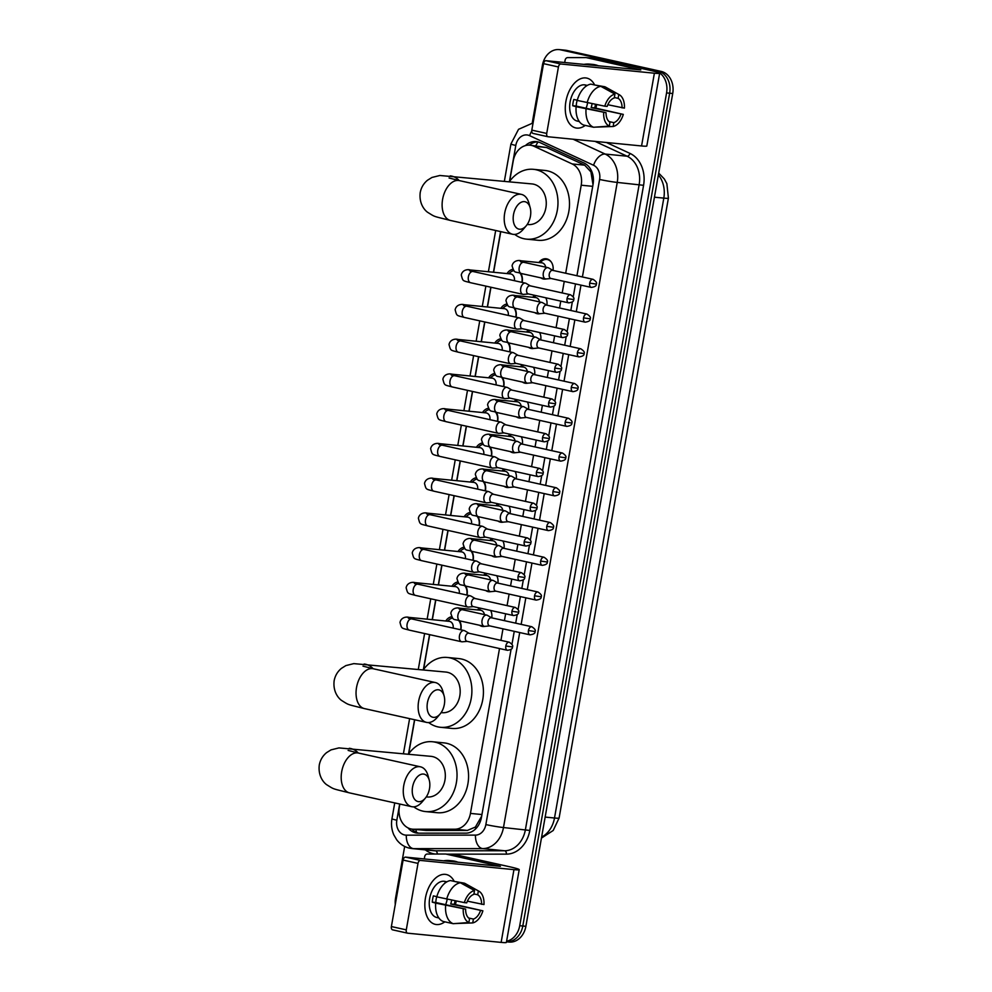 <?xml version="1.0" encoding="UTF-8"?>
<svg xmlns="http://www.w3.org/2000/svg" width="992" height="992" viewBox="0 0 992 992"><rect width="100%" height="100%" fill="white"/><g stroke="black" fill="none" stroke-linecap="round" stroke-linejoin="round"><path stroke-width="1.49" d="M490.631 610.464A10.205 8.122 95.6 0 1 491.759 617.855M484.79 626.361A10.205 8.122 95.6 0 1 482.769 626.485A10.205 8.122 95.6 0 1 482 626.361A10.205 8.122 95.6 0 1 479.545 625.27M496.756 575.72A10.205 8.122 95.6 0 1 497.885 583.11M490.916 591.629A10.205 8.122 95.6 0 1 488.895 591.74A10.205 8.122 95.6 0 1 488.126 591.616A10.205 8.122 95.6 0 1 485.683 590.525M502.882 540.975A10.205 8.122 95.6 0 1 504.01 548.365M497.042 556.884A10.205 8.122 95.6 0 1 495.02 556.996A10.205 8.122 95.6 0 1 494.252 556.872A10.205 8.122 95.6 0 1 491.809 555.78M509.008 506.23A10.205 8.122 95.6 0 1 510.136 513.62M503.167 522.139A10.205 8.122 95.6 0 1 501.146 522.251A10.205 8.122 95.6 0 1 500.377 522.139A10.205 8.122 95.6 0 1 497.934 521.036M515.133 471.498A10.205 8.122 95.6 0 1 516.262 478.876M509.293 487.394A10.205 8.122 95.6 0 1 507.272 487.518A10.205 8.122 95.6 0 1 506.503 487.394A10.205 8.122 95.6 0 1 504.06 486.303M521.259 436.753A10.205 8.122 95.6 0 1 522.387 444.143M515.418 452.662A10.205 8.122 95.6 0 1 513.397 452.774A10.205 8.122 95.6 0 1 512.628 452.65A10.205 8.122 95.6 0 1 510.186 451.558M527.384 402.008A10.205 8.122 95.6 0 1 528.513 409.398M521.544 417.917A10.205 8.122 95.6 0 1 519.523 418.029A10.205 8.122 95.6 0 1 518.754 417.905A10.205 8.122 95.6 0 1 516.311 416.814M533.51 367.263A10.205 8.122 95.6 0 1 534.638 374.654M527.67 383.172A10.205 8.122 95.6 0 1 525.648 383.284A10.205 8.122 95.6 0 1 524.88 383.172A10.205 8.122 95.6 0 1 522.437 382.069M539.636 332.518A10.205 8.122 95.6 0 1 540.764 339.909M533.795 348.428A10.205 8.122 95.6 0 1 531.786 348.552A10.205 8.122 95.6 0 1 531.005 348.428A10.205 8.122 95.6 0 1 528.562 347.336M545.761 297.786A10.205 8.122 95.6 0 1 546.89 305.176M539.921 313.695A10.205 8.122 95.6 0 1 537.912 313.807A10.205 8.122 95.6 0 1 537.131 313.683A10.205 8.122 95.6 0 1 534.688 312.592M538.916 262.533A10.205 8.122 95.6 0 1 546.034 258.751A10.205 8.122 95.6 0 1 546.803 258.875A10.205 8.122 95.6 0 1 553.015 270.432M546.046 278.95A10.205 8.122 95.6 0 1 544.038 279.062A10.205 8.122 95.6 0 1 543.256 278.938A10.205 8.122 95.6 0 1 540.814 277.847M459.606 620.831A10.862 8.63 95.6 0 1 460.858 629.821M465.732 586.086A10.862 8.63 95.6 0 1 466.984 595.076M471.857 551.354A10.862 8.63 95.6 0 1 473.11 560.331M477.983 516.609A10.862 8.63 95.6 0 1 479.235 525.599M484.108 481.864A10.862 8.63 95.6 0 1 485.361 490.854M490.234 447.119A10.862 8.63 95.6 0 1 491.486 456.109M496.36 412.387A10.862 8.63 95.6 0 1 497.612 421.364M502.485 377.642A10.862 8.63 95.6 0 1 503.738 386.632M508.611 342.897A10.862 8.63 95.6 0 1 509.863 351.887M514.736 308.152A10.862 8.63 95.6 0 1 515.989 317.142M520.862 273.42A10.862 8.63 95.6 0 1 522.114 282.398M593.005 184.71L590.922 171.876L584.672 165.168L546.493 147.498L530.013 145.179A19.133 15.227 -84.4 0 0 513.236 160.915L509.628 181.375M565.688 273.246L581.213 185.206A19.133 15.227 -84.4 0 0 572.161 163.94L533.994 146.27A19.133 15.227 -84.4 0 0 531.452 145.415A19.133 15.227 -84.4 0 0 530.013 145.179M399.838 804.053L399.354 806.818A19.133 15.227 -84.4 0 0 412.374 829.163L426.076 830.453L467.368 830.428L475.391 827.055L481.666 816.156M412.374 829.163A19.133 15.227 -84.4 0 0 413.565 829.225L454.857 829.2A19.133 15.227 -84.4 0 0 470.444 813.415L499.509 648.532M500.948 640.361L502.981 628.841M504.432 620.657L505.635 613.788M507.073 605.616L509.107 594.096M510.558 585.925L511.76 579.055M513.199 570.871L515.232 559.352M516.683 551.18L517.886 544.31M519.324 536.139L521.358 524.607M522.809 516.435L524.012 509.566M525.462 501.394L527.484 489.874M528.934 481.69L530.137 474.821M531.588 466.649L533.609 455.13M535.06 446.958L536.263 440.088M537.714 431.904L539.735 420.385M541.186 412.213L542.388 405.344M543.839 397.172L545.86 385.64M547.311 377.468L548.514 370.599M549.965 362.427L551.986 350.908M553.437 342.724L554.64 335.854M556.09 327.682L558.112 316.163M559.562 307.991L560.765 301.109M562.216 292.938L564.25 281.418M500.774 231.632L493.607 272.267M490.966 287.246L487.481 306.999M484.84 321.991L481.356 341.744M478.714 356.723L475.23 376.489M472.589 391.468L469.104 411.234M466.463 426.213L462.979 445.966M460.338 460.958L456.853 480.711M454.212 495.69L450.728 515.456M448.086 530.435L444.602 550.2M441.961 565.18L438.476 584.933M435.835 599.924L432.351 619.678M429.697 634.657L423.559 669.513M414.693 719.77L408.692 753.796M532.791 297.278A10.205 8.122 95.6 0 1 534.552 295.294M526.665 332.022A10.205 8.122 95.6 0 1 528.426 330.038M520.54 366.767A10.205 8.122 95.6 0 1 522.3 364.771M514.414 401.5A10.205 8.122 95.6 0 1 516.175 399.516M508.288 436.244A10.205 8.122 95.6 0 1 510.049 434.26M502.163 470.989A10.205 8.122 95.6 0 1 503.924 469.005M496.037 505.734A10.205 8.122 95.6 0 1 497.798 503.738M489.912 540.466A10.205 8.122 95.6 0 1 491.672 538.482M483.786 575.211A10.205 8.122 95.6 0 1 485.547 573.227M477.66 609.956A10.205 8.122 95.6 0 1 479.421 607.972M507.024 273.581A10.862 8.63 95.6 0 1 512.777 269.316M500.898 308.326A10.862 8.63 95.6 0 1 506.652 304.048M494.772 343.071A10.862 8.63 95.6 0 1 500.526 338.793M488.647 377.803A10.862 8.63 95.6 0 1 494.4 373.538M482.521 412.548A10.862 8.63 95.6 0 1 488.275 408.282M476.396 447.293A10.862 8.63 95.6 0 1 482.149 443.015M470.27 482.038A10.862 8.63 95.6 0 1 476.024 477.76M464.144 516.77A10.862 8.63 95.6 0 1 469.898 512.504M458.019 551.515A10.862 8.63 95.6 0 1 463.772 547.249M451.893 586.26A10.862 8.63 95.6 0 1 457.647 581.982M445.768 621.004A10.862 8.63 95.6 0 1 451.521 616.726M532.245 122.971L542.401 65.336A19.133 15.227 95.6 0 1 559.178 49.6A19.133 15.227 95.6 0 1 560.629 49.836L654.98 70.792A19.133 15.227 95.6 0 1 666.574 92.913L519.721 925.71L522.796 926.007A19.133 15.227 95.6 0 1 506.503 941.78A19.133 15.227 95.6 0 0 522.796 926.007L669.65 93.211L522.796 926.007L525.884 926.317A19.133 15.227 95.6 0 1 509.107 942.053L506.503 941.792M654.98 70.792L658.068 71.089A19.133 15.227 95.6 0 1 669.65 93.211A19.133 15.227 95.6 0 0 658.068 71.089L563.704 50.133L661.143 71.399A19.133 15.227 95.6 0 1 672.725 93.521L525.884 926.317M559.178 49.6L562.253 49.898A19.133 15.227 95.6 0 1 563.704 50.133A19.133 15.227 95.6 0 0 562.253 49.898L565.341 50.208A19.133 15.227 95.6 0 1 566.779 50.431L661.143 71.399M576.947 275.751L593.08 184.252A19.133 15.227 -84.4 0 0 584.04 162.998L540.144 142.674A19.133 15.227 -84.4 0 0 537.602 141.806A19.133 15.227 -84.4 0 0 536.164 141.583A19.133 15.227 -84.4 0 0 525.4 145.601M529.356 145.13A19.133 15.227 95.6 0 1 537.689 141.831M395.287 904.394A19.133 15.227 95.6 0 1 395.56 898.132L404.674 846.461M519.721 925.71A19.133 15.227 95.6 0 1 506.59 941.259M408.072 827.923A19.133 15.227 -84.4 0 0 417.198 833.106A19.133 15.227 -84.4 0 0 418.388 833.168L465.868 833.144A19.133 15.227 -84.4 0 0 481.455 817.346L511.078 649.338M511.971 644.279L514.253 631.334M515.691 623.162L517.204 614.594M518.097 609.534L520.378 596.601M521.817 588.417L523.33 579.861M524.222 574.79L526.504 561.856M527.942 553.685L529.455 545.116M530.348 540.045L532.63 527.112M534.068 518.94L535.581 510.372M536.474 505.312L538.755 492.367M540.194 484.195L541.706 475.627M542.599 470.568L544.881 457.634M546.319 449.45L547.832 440.882M548.725 435.823L551.006 422.89M552.445 414.718L553.958 406.15M554.85 401.078L557.132 388.145M558.57 379.973L560.083 371.405M560.976 366.346L563.258 353.4M564.696 345.228L566.209 336.66M567.102 331.601L569.383 318.668M570.822 310.484L572.334 301.915M573.227 296.856L575.509 283.923M418.76 833.168A19.133 15.227 95.6 0 1 411.916 829.114M583.829 64.418A31.893 25.37 95.6 0 1 589.781 64.133A31.893 25.37 95.6 0 1 592.187 64.517A31.893 25.37 95.6 0 1 595.572 65.584M589.781 64.133L592.869 64.43A31.893 25.37 95.6 0 1 595.274 64.815A31.893 25.37 95.6 0 1 598.647 65.881M594.654 84.977A25.519 15.388 -77.5 0 0 586.805 78.108A25.519 15.388 -77.5 0 0 565.886 101.506A25.519 15.388 -77.5 0 0 575.744 127.931A25.519 15.388 -77.5 0 0 585.268 125.401A25.519 15.388 -77.5 0 1 569.792 124.05A25.519 15.388 -77.5 0 1 565.886 101.506A25.519 15.388 -77.5 0 1 578.869 79.596A25.519 15.388 -77.5 0 1 594.654 84.977L604.686 86.726A21.055 12.698 -77.5 0 1 605.827 87.246L619.318 94.748A16.579 10.007 -77.5 0 1 624.414 108.128L607.823 104.73M564.708 62.546L565.105 60.239A3.187 2.542 -84.4 0 1 567.709 57.61L585.999 57.598A3.187 2.542 -84.4 0 1 586.198 57.61A3.187 2.542 -84.4 0 1 586.433 57.648L640.807 69.911L546.009 60.698L560.914 64.009A3.187 1.922 102.5 0 0 558.434 66.96L543.542 63.649A3.187 1.922 -77.5 0 1 546.009 60.698M586.396 57.635L597.544 58.726A3.187 2.542 95.6 0 1 597.742 58.739A3.187 2.542 95.6 0 1 597.978 58.776L649.909 70.308A25.519 1.488 -170 0 1 659.655 73.234A25.519 1.488 -170 0 1 654.385 73.21L560.914 64.009M659.655 73.234L646.821 145.973A25.519 1.488 -170 0 1 641.564 145.96L548.08 136.76A3.187 1.922 102.5 0 1 547.944 136.735A3.187 1.922 102.5 0 1 546.716 133.436L558.434 66.96M596.651 104.544A25.519 15.388 -77.5 0 1 595.857 108.153A25.519 15.388 -77.5 0 0 596.651 104.544M547.807 136.698L533.188 133.449A3.187 1.922 -77.5 0 1 533.051 133.424A3.187 1.922 -77.5 0 1 531.811 130.126L543.542 63.649M604.785 106.194L607.154 106.429A12.76 7.7 -77.5 0 1 614.271 97.96L614.953 94.104A16.579 10.007 -77.5 0 0 604.785 106.194L577.22 100.415A21.055 12.698 -77.5 0 1 590.897 84.134L600.83 86.341L614.953 94.104M614.346 97.514L618.115 98.344A12.76 7.7 -77.5 0 1 622.058 107.892M595.485 104.309A18.501 11.16 -77.5 0 1 595.411 104.78A18.501 11.16 -77.5 0 1 594.692 107.892L623.311 114.402L591.145 107.545A12.76 7.7 102.5 0 0 591.951 104.433A12.76 7.7 102.5 0 0 592.075 103.614M587.586 102.709A12.76 7.7 -77.5 0 1 587.475 103.441A12.76 7.7 -77.5 0 1 586.012 108.252M577.22 100.217A12.76 7.7 102.5 0 0 576.563 102.92A12.76 7.7 102.5 0 0 576.253 106.082L606.05 112.704A12.76 7.7 -77.5 0 0 609.981 122.252L609.311 126.108L593.625 127.261L583.693 125.054A21.055 12.698 -77.5 0 1 576.116 106.69L606.05 112.704M576.116 106.69L572.706 105.735A18.501 11.16 -77.5 0 1 573.091 102.585A18.501 11.16 -77.5 0 1 573.81 99.46L577.27 100.229M579.291 121.532L577.257 121.074A18.501 11.16 -77.5 0 1 570.115 101.916A18.501 11.16 -77.5 0 1 585.28 84.965L587.314 85.411M595.237 127.137L613.155 126.492L613.837 122.636L609.026 121.57M593.625 127.261A21.055 12.698 -77.5 0 1 586.049 108.884M618.115 98.344L618.797 94.488L604.686 86.726M623.311 114.402A16.579 10.007 -77.5 0 1 613.155 126.492M609.311 126.108A16.579 10.007 -77.5 0 1 603.682 112.468M620.942 114.167A12.76 7.7 -77.5 0 1 613.837 122.636M587.202 85.473A18.501 11.16 -77.5 0 0 585.491 85.572L586.619 85.833M587.152 102.622A21.055 12.698 -77.5 0 1 600.83 86.341M572.706 105.735L576.253 106.082M591.145 107.545L594.692 107.892M443.399 860.845A31.893 25.37 95.6 0 1 449.351 860.56A31.893 25.37 95.6 0 1 451.757 860.944A31.893 25.37 95.6 0 1 455.142 862.011M449.351 860.56L452.426 860.858A31.893 25.37 95.6 0 1 454.832 861.242A31.893 25.37 95.6 0 1 458.217 862.308M513.509 214.594A14.037 8.469 102.5 0 0 516.485 227.85A14.037 8.469 102.5 0 0 526.231 225.779A14.037 8.469 102.5 0 0 530.435 216.256A14.037 8.469 102.5 0 0 530.212 207.849A14.037 8.469 102.5 0 0 521.618 202.07A14.037 8.469 102.5 0 0 513.509 214.594M526.231 225.779L523.193 229.375A20.41 12.313 -77.5 0 1 512.579 234.248A20.41 12.313 -77.5 0 1 504.692 213.119A20.41 12.313 -77.5 0 1 521.432 194.395A20.41 12.313 -77.5 0 1 528.984 203.31L530.212 207.849M527.211 224.477L527.992 224.552A20.41 16.232 -84.4 0 0 546.034 206.795A20.41 16.232 -84.4 0 0 533.522 184.165A20.41 16.232 -84.4 0 0 531.985 183.929L439.878 175.485L431.954 177.456L427.49 180.234C423.584 183.47 421.154 187.6 420.211 192.622C418.822 204.154 425.184 210.701 427.738 212.375C435.587 217.174 432.078 215.822 450.492 220.46L512.579 234.248M509.392 181.697A35.08 27.912 95.6 0 1 533.423 169.322A35.08 27.912 95.6 0 1 536.064 169.744A35.08 27.912 95.6 0 1 557.566 208.642A35.08 27.912 95.6 0 1 526.554 239.146A35.08 27.912 95.6 0 1 523.9 238.725A35.08 27.912 95.6 0 1 514.712 234.41M533.423 169.322L544.955 170.463A35.08 27.912 95.6 0 1 547.609 170.884A35.08 27.912 95.6 0 1 569.098 209.783A35.08 27.912 95.6 0 1 538.086 240.287L526.554 239.146M427.428 702.733A14.037 8.469 102.5 0 0 430.404 715.988A14.037 8.469 102.5 0 0 440.15 713.918A14.037 8.469 102.5 0 0 444.354 704.407A14.037 8.469 102.5 0 0 444.131 696A14.037 8.469 102.5 0 0 435.538 690.209A14.037 8.469 102.5 0 0 427.428 702.733M440.15 713.918L437.125 717.526A20.41 12.313 -77.5 0 1 426.51 722.387A20.41 12.313 -77.5 0 1 418.624 701.257A20.41 12.313 -77.5 0 1 435.352 682.546A20.41 12.313 -77.5 0 1 442.916 691.449L444.131 696M441.142 712.616L441.911 712.69A20.41 16.232 -84.4 0 0 459.953 694.946A20.41 16.232 -84.4 0 0 447.454 672.316A20.41 16.232 -84.4 0 0 445.916 672.068L353.797 663.623L345.873 665.595L341.422 668.372C337.516 671.621 335.085 675.75 334.143 680.76C332.754 692.292 339.115 698.839 341.67 700.513C349.519 705.312 346.01 703.96 364.424 708.598L426.51 722.387M429.548 634.632L423.336 669.823A35.08 27.912 95.6 0 1 447.342 657.46A35.08 27.912 95.6 0 1 449.996 657.882A35.08 27.912 95.6 0 1 471.485 696.781A35.08 27.912 95.6 0 1 440.473 727.297A35.08 27.912 95.6 0 1 437.832 726.876A35.08 27.912 95.6 0 1 428.643 722.548M447.342 657.46L458.887 658.601A35.08 27.912 95.6 0 1 461.54 659.023A35.08 27.912 95.6 0 1 483.03 697.922A35.08 27.912 95.6 0 1 452.017 728.426L440.473 727.297M412.573 787.016A14.037 8.469 102.5 0 0 415.549 800.284A14.037 8.469 102.5 0 0 425.295 798.2A14.037 8.469 102.5 0 0 429.499 788.69A14.037 8.469 102.5 0 0 429.276 780.282A14.037 8.469 102.5 0 0 420.682 774.492A14.037 8.469 102.5 0 0 412.573 787.016M425.295 798.2L422.257 801.809A20.41 12.313 -77.5 0 1 411.643 806.67A20.41 12.313 -77.5 0 1 403.756 785.54A20.41 12.313 -77.5 0 1 420.496 766.828A20.41 12.313 -77.5 0 1 428.048 775.732L429.276 780.282M426.275 796.898L427.056 796.973A20.41 16.232 -84.4 0 0 445.098 779.228A20.41 16.232 -84.4 0 0 432.586 756.598A20.41 16.232 -84.4 0 0 431.049 756.35L338.942 747.906L331.018 749.878L326.554 752.655C322.648 755.904 320.23 760.033 319.275 765.043C317.886 776.575 324.248 783.122 326.802 784.796C334.651 789.595 331.142 788.243 349.556 792.893L411.643 806.67M414.544 719.733L408.481 754.106A35.08 27.912 95.6 0 1 432.487 741.743A35.08 27.912 95.6 0 1 435.128 742.165A35.08 27.912 95.6 0 1 456.63 781.064A35.08 27.912 95.6 0 1 425.618 811.58A35.08 27.912 95.6 0 1 422.964 811.158A35.08 27.912 95.6 0 1 413.776 806.843M432.487 741.743L444.032 742.884A35.08 27.912 95.6 0 1 446.673 743.306A35.08 27.912 95.6 0 1 468.162 782.204A35.08 27.912 95.6 0 1 437.162 812.708L425.618 811.58M513.782 270.63A9.573 7.614 -84.4 0 0 510.26 272.416L508.772 273.755M514.377 280.686A5.741 4.563 -84.4 0 0 510.905 273.99A5.741 4.563 -84.4 0 0 510.471 273.916L470.158 269.96A5.741 4.563 -84.4 0 1 470.592 270.022A5.741 4.563 -84.4 0 1 472.862 271.461M530.286 285.845L526.045 283.377A5.741 3.46 102.5 0 0 525.425 283.142A5.741 3.46 102.5 0 0 525.177 283.104A5.741 3.46 102.5 0 0 520.726 288.399A5.741 3.46 102.5 0 0 522.945 294.351A5.741 3.46 102.5 0 0 523.193 294.388A5.741 3.46 102.5 0 0 523.602 294.388A5.741 3.46 102.5 0 0 524.012 294.314M530.497 285.969A4.142 2.505 102.5 0 0 530.05 285.795A4.142 2.505 102.5 0 0 529.864 285.77A4.142 2.505 102.5 0 0 526.653 289.602A4.142 2.505 102.5 0 0 528.252 293.892A4.142 2.505 102.5 0 0 528.426 293.917M521.854 282.348A9.573 7.614 -84.4 0 0 520.081 273.234M507.656 305.375A9.573 7.614 -84.4 0 0 504.134 307.16L502.646 308.5M508.251 315.419A5.741 4.563 -84.4 0 0 504.779 308.735A5.741 4.563 -84.4 0 0 504.345 308.661L464.033 304.693A5.741 4.563 -84.4 0 1 464.467 304.767A5.741 4.563 -84.4 0 1 466.736 306.206M524.16 320.59L519.92 318.122A5.741 3.46 102.5 0 0 519.3 317.874A5.741 3.46 102.5 0 0 519.052 317.837A5.741 3.46 102.5 0 0 514.6 323.144A5.741 3.46 102.5 0 0 516.82 329.084A5.741 3.46 102.5 0 0 517.068 329.133A5.741 3.46 102.5 0 0 517.477 329.133A5.741 3.46 102.5 0 0 517.886 329.059M524.371 320.714A4.142 2.505 102.5 0 0 523.925 320.54A4.142 2.505 102.5 0 0 523.739 320.515A4.142 2.505 102.5 0 0 520.527 324.347A4.142 2.505 102.5 0 0 522.127 328.637A4.142 2.505 102.5 0 0 522.3 328.662M515.728 317.093A9.573 7.614 -84.4 0 0 513.955 307.979M501.53 340.12A9.573 7.614 -84.4 0 0 498.009 341.905L496.521 343.232M502.126 350.164A5.741 4.563 -84.4 0 0 498.654 343.48A5.741 4.563 -84.4 0 0 498.22 343.406L457.907 339.438A5.741 4.563 -84.4 0 1 458.341 339.512A5.741 4.563 -84.4 0 1 460.61 340.95M518.035 355.334L513.794 352.867A5.741 3.46 102.5 0 0 513.174 352.619A5.741 3.46 102.5 0 0 512.926 352.582A5.741 3.46 102.5 0 0 508.474 357.889A5.741 3.46 102.5 0 0 510.682 363.828A5.741 3.46 102.5 0 0 510.942 363.866A5.741 3.46 102.5 0 0 511.351 363.866A5.741 3.46 102.5 0 0 511.76 363.791M518.246 355.458A4.142 2.505 102.5 0 0 517.799 355.285A4.142 2.505 102.5 0 0 517.613 355.248A4.142 2.505 102.5 0 0 514.402 359.079A4.142 2.505 102.5 0 0 516.001 363.382A4.142 2.505 102.5 0 0 516.175 363.407M509.603 351.825A9.573 7.614 -84.4 0 0 507.83 342.724M495.405 374.864A9.573 7.614 -84.4 0 0 491.883 376.638L490.395 377.977M496 384.908A5.741 4.563 -84.4 0 0 492.528 378.212A5.741 4.563 -84.4 0 0 492.094 378.15L451.782 374.182A5.741 4.563 -84.4 0 1 452.216 374.244A5.741 4.563 -84.4 0 1 454.485 375.683M511.909 390.079L507.668 387.612A5.741 3.46 102.5 0 0 507.048 387.364A5.741 3.46 102.5 0 0 506.8 387.326A5.741 3.46 102.5 0 0 502.349 392.621A5.741 3.46 102.5 0 0 504.556 398.573A5.741 3.46 102.5 0 0 504.816 398.61A5.741 3.46 102.5 0 0 505.226 398.61A5.741 3.46 102.5 0 0 505.635 398.536M512.12 390.203A4.142 2.505 102.5 0 0 511.674 390.03A4.142 2.505 102.5 0 0 511.488 389.992A4.142 2.505 102.5 0 0 508.276 393.824A4.142 2.505 102.5 0 0 509.876 398.114A4.142 2.505 102.5 0 0 510.049 398.152M503.477 386.57A9.573 7.614 -84.4 0 0 501.704 377.456M489.279 409.597A9.573 7.614 -84.4 0 0 485.758 411.382L484.27 412.722M489.874 419.653A5.741 4.563 -84.4 0 0 486.402 412.957A5.741 4.563 -84.4 0 0 485.968 412.883L445.656 408.927A5.741 4.563 -84.4 0 1 446.09 408.989A5.741 4.563 -84.4 0 1 448.347 410.428M505.784 424.812L501.543 422.344A5.741 3.46 102.5 0 0 500.923 422.108A5.741 3.46 102.5 0 0 500.675 422.071A5.741 3.46 102.5 0 0 496.223 427.366A5.741 3.46 102.5 0 0 498.43 433.318A5.741 3.46 102.5 0 0 498.691 433.355A5.741 3.46 102.5 0 0 499.1 433.355A5.741 3.46 102.5 0 0 499.509 433.281M505.994 424.936A4.142 2.505 102.5 0 0 505.548 424.762A4.142 2.505 102.5 0 0 505.362 424.737A4.142 2.505 102.5 0 0 502.15 428.569A4.142 2.505 102.5 0 0 503.75 432.859A4.142 2.505 102.5 0 0 503.924 432.884M497.352 421.315A9.573 7.614 -84.4 0 0 495.578 412.201M483.154 444.342A9.573 7.614 -84.4 0 0 479.632 446.127L478.144 447.466M483.736 454.386A5.741 4.563 -84.4 0 0 480.277 447.702A5.741 4.563 -84.4 0 0 479.843 447.628L439.53 443.66A5.741 4.563 -84.4 0 1 439.964 443.734A5.741 4.563 -84.4 0 1 442.221 445.172M499.658 459.556L495.417 457.089A5.741 3.46 102.5 0 0 494.797 456.853A5.741 3.46 102.5 0 0 494.549 456.804A5.741 3.46 102.5 0 0 490.098 462.111A5.741 3.46 102.5 0 0 492.305 468.05A5.741 3.46 102.5 0 0 492.565 468.1A5.741 3.46 102.5 0 0 492.974 468.1A5.741 3.46 102.5 0 0 493.384 468.026M499.869 459.68A4.142 2.505 102.5 0 0 499.422 459.507A4.142 2.505 102.5 0 0 499.236 459.482A4.142 2.505 102.5 0 0 496.025 463.314A4.142 2.505 102.5 0 0 497.624 467.604A4.142 2.505 102.5 0 0 497.798 467.629M491.226 456.06A9.573 7.614 -84.4 0 0 489.453 446.946M477.028 479.086A9.573 7.614 -84.4 0 0 473.506 480.872L472.018 482.199M477.611 489.13A5.741 4.563 -84.4 0 0 474.151 482.447A5.741 4.563 -84.4 0 0 473.717 482.372L433.405 478.404A5.741 4.563 -84.4 0 1 433.839 478.479A5.741 4.563 -84.4 0 1 436.096 479.917M493.532 494.301L489.292 491.834A5.741 3.46 102.5 0 0 488.672 491.586A5.741 3.46 102.5 0 0 488.424 491.548A5.741 3.46 102.5 0 0 483.972 496.856A5.741 3.46 102.5 0 0 486.179 502.795A5.741 3.46 102.5 0 0 486.44 502.832A5.741 3.46 102.5 0 0 486.849 502.832A5.741 3.46 102.5 0 0 487.258 502.77M493.743 494.425A4.142 2.505 102.5 0 0 493.297 494.252A4.142 2.505 102.5 0 0 493.111 494.214A4.142 2.505 102.5 0 0 489.899 498.046A4.142 2.505 102.5 0 0 491.499 502.349A4.142 2.505 102.5 0 0 491.672 502.374M485.1 490.792A9.573 7.614 -84.4 0 0 483.327 481.69M470.902 513.831A9.573 7.614 -84.4 0 0 467.381 515.604L465.893 516.944M471.485 523.875A5.741 4.563 -84.4 0 0 468.026 517.179A5.741 4.563 -84.4 0 0 467.592 517.117L427.279 513.149A5.741 4.563 -84.4 0 1 427.713 513.211A5.741 4.563 -84.4 0 1 429.97 514.65M487.407 529.046L483.166 526.578A5.741 3.46 102.5 0 0 482.546 526.33A5.741 3.46 102.5 0 0 482.298 526.293A5.741 3.46 102.5 0 0 477.846 531.6A5.741 3.46 102.5 0 0 480.054 537.54A5.741 3.46 102.5 0 0 480.302 537.577A5.741 3.46 102.5 0 0 480.723 537.577A5.741 3.46 102.5 0 0 481.132 537.503M487.618 529.17A4.142 2.505 102.5 0 0 487.171 528.996A4.142 2.505 102.5 0 0 486.985 528.959A4.142 2.505 102.5 0 0 483.774 532.791A4.142 2.505 102.5 0 0 485.373 537.081A4.142 2.505 102.5 0 0 485.547 537.118M478.975 525.537A9.573 7.614 -84.4 0 0 477.202 516.423M464.777 548.564A9.573 7.614 -84.4 0 0 461.255 550.349L459.767 551.688M465.36 558.62A5.741 4.563 -84.4 0 0 461.9 551.924A5.741 4.563 -84.4 0 0 461.466 551.85L421.154 547.894A5.741 4.563 -84.4 0 1 421.588 547.956A5.741 4.563 -84.4 0 1 423.844 549.394M481.281 563.778L477.04 561.311A5.741 3.46 102.5 0 0 476.42 561.075A5.741 3.46 102.5 0 0 476.172 561.038A5.741 3.46 102.5 0 0 471.721 566.333A5.741 3.46 102.5 0 0 473.928 572.285A5.741 3.46 102.5 0 0 474.176 572.322A5.741 3.46 102.5 0 0 474.598 572.322A5.741 3.46 102.5 0 0 475.007 572.248M481.492 563.902A4.142 2.505 102.5 0 0 481.046 563.729A4.142 2.505 102.5 0 0 480.86 563.704A4.142 2.505 102.5 0 0 477.648 567.536A4.142 2.505 102.5 0 0 479.248 571.826A4.142 2.505 102.5 0 0 479.421 571.851M472.849 560.282A9.573 7.614 -84.4 0 0 471.076 551.168M458.651 583.308A9.573 7.614 -84.4 0 0 455.13 585.094L453.642 586.433M459.234 593.365A5.741 4.563 -84.4 0 0 455.774 586.669A5.741 4.563 -84.4 0 0 455.34 586.594L415.028 582.626A5.741 4.563 -84.4 0 1 415.462 582.701A5.741 4.563 -84.4 0 1 417.719 584.139M475.143 598.523L470.915 596.056A5.741 3.46 102.5 0 0 470.295 595.82A5.741 3.46 102.5 0 0 470.047 595.77A5.741 3.46 102.5 0 0 465.583 601.078A5.741 3.46 102.5 0 0 467.802 607.017A5.741 3.46 102.5 0 0 468.05 607.067A5.741 3.46 102.5 0 0 468.472 607.067A5.741 3.46 102.5 0 0 468.881 606.992M475.366 598.647A4.142 2.505 102.5 0 0 474.92 598.474A4.142 2.505 102.5 0 0 474.734 598.449A4.142 2.505 102.5 0 0 471.522 602.28A4.142 2.505 102.5 0 0 473.122 606.571A4.142 2.505 102.5 0 0 473.296 606.596M466.724 595.026A9.573 7.614 -84.4 0 0 464.95 585.912M452.526 618.053A9.573 7.614 -84.4 0 0 449.004 619.839L447.516 621.178M453.108 628.097A5.741 4.563 -84.4 0 0 449.649 621.414A5.741 4.563 -84.4 0 0 449.215 621.339L408.902 617.371A5.741 4.563 -84.4 0 1 409.336 617.446A5.741 4.563 -84.4 0 1 411.593 618.884M469.018 633.268L464.789 630.8A5.741 3.46 102.5 0 0 464.169 630.552A5.741 3.46 102.5 0 0 463.921 630.515A5.741 3.46 102.5 0 0 459.457 635.822A5.741 3.46 102.5 0 0 461.677 641.762A5.741 3.46 102.5 0 0 461.925 641.799A5.741 3.46 102.5 0 0 462.346 641.799A5.741 3.46 102.5 0 0 462.756 641.737M469.241 633.392A4.142 2.505 102.5 0 0 468.794 633.218A4.142 2.505 102.5 0 0 468.608 633.181A4.142 2.505 102.5 0 0 465.397 637.013A4.142 2.505 102.5 0 0 466.996 641.316A4.142 2.505 102.5 0 0 467.17 641.34M460.598 629.759A9.573 7.614 -84.4 0 0 458.825 620.657M551.279 262.037A9.573 7.614 -84.4 0 0 547.46 259.582A9.573 7.614 -84.4 0 0 546.741 259.458A9.573 7.614 -84.4 0 0 541.533 261.305L540.045 262.644M545.674 267.17A5.741 4.563 -84.4 0 0 542.178 262.88A5.741 4.563 -84.4 0 0 541.744 262.818L520.974 260.772A5.741 4.563 -84.4 0 1 521.408 260.846A5.741 4.563 -84.4 0 1 523.677 262.285M552.891 270.407L548.65 267.939A5.741 3.46 102.5 0 0 548.03 267.691A5.741 3.46 102.5 0 0 547.782 267.654A5.741 3.46 102.5 0 0 543.331 272.949A5.741 3.46 102.5 0 0 545.538 278.901A5.741 3.46 102.5 0 0 545.798 278.938A5.741 3.46 102.5 0 0 546.208 278.938A5.741 3.46 102.5 0 0 546.617 278.864M553.102 270.531A4.142 2.505 102.5 0 0 552.656 270.345A4.142 2.505 102.5 0 0 552.47 270.32A4.142 2.505 102.5 0 0 549.258 274.152A4.142 2.505 102.5 0 0 550.858 278.442A4.142 2.505 102.5 0 0 551.031 278.479M535.953 295.604A9.573 7.614 -84.4 0 0 535.407 296.05L533.919 297.389M539.549 301.903A5.741 4.563 -84.4 0 0 536.052 297.625A5.741 4.563 -84.4 0 0 535.618 297.563L514.848 295.517A5.741 4.563 -84.4 0 1 515.282 295.579A5.741 4.563 -84.4 0 1 517.539 297.017M546.766 305.139L542.525 302.672A5.741 3.46 102.5 0 0 541.905 302.436A5.741 3.46 102.5 0 0 541.657 302.386A5.741 3.46 102.5 0 0 537.205 307.694A5.741 3.46 102.5 0 0 539.412 313.646A5.741 3.46 102.5 0 0 539.673 313.683A5.741 3.46 102.5 0 0 540.082 313.683A5.741 3.46 102.5 0 0 540.491 313.608M546.976 305.263A4.142 2.505 102.5 0 0 546.53 305.09A4.142 2.505 102.5 0 0 546.344 305.065A4.142 2.505 102.5 0 0 543.132 308.896A4.142 2.505 102.5 0 0 544.732 313.187A4.142 2.505 102.5 0 0 544.906 313.212M529.827 330.348A9.573 7.614 -84.4 0 0 529.282 330.795L527.794 332.134M533.423 336.648A5.741 4.563 -84.4 0 0 529.926 332.37A5.741 4.563 -84.4 0 0 529.492 332.295L508.722 330.249A5.741 4.563 -84.4 0 1 509.156 330.324A5.741 4.563 -84.4 0 1 511.413 331.762M540.64 339.884L536.399 337.416A5.741 3.46 102.5 0 0 535.779 337.168A5.741 3.46 102.5 0 0 535.531 337.131A5.741 3.46 102.5 0 0 531.08 342.438A5.741 3.46 102.5 0 0 533.287 348.378A5.741 3.46 102.5 0 0 533.547 348.428A5.741 3.46 102.5 0 0 533.956 348.428A5.741 3.46 102.5 0 0 534.366 348.353M540.851 340.008A4.142 2.505 102.5 0 0 540.404 339.834A4.142 2.505 102.5 0 0 540.218 339.81A4.142 2.505 102.5 0 0 537.007 343.641A4.142 2.505 102.5 0 0 538.606 347.932A4.142 2.505 102.5 0 0 538.78 347.956M523.702 365.093A9.573 7.614 -84.4 0 0 523.156 365.54L521.668 366.879M527.298 371.392A5.741 4.563 -84.4 0 0 523.801 367.114A5.741 4.563 -84.4 0 0 523.367 367.04L502.597 364.994A5.741 4.563 -84.4 0 1 503.031 365.068A5.741 4.563 -84.4 0 1 505.288 366.507M534.514 374.629L530.274 372.161A5.741 3.46 102.5 0 0 529.654 371.913A5.741 3.46 102.5 0 0 529.406 371.876A5.741 3.46 102.5 0 0 524.954 377.183A5.741 3.46 102.5 0 0 527.161 383.123A5.741 3.46 102.5 0 0 527.422 383.16A5.741 3.46 102.5 0 0 527.831 383.16A5.741 3.46 102.5 0 0 528.24 383.086M534.725 374.753A4.142 2.505 102.5 0 0 534.279 374.579A4.142 2.505 102.5 0 0 534.093 374.542A4.142 2.505 102.5 0 0 530.881 378.374A4.142 2.505 102.5 0 0 532.481 382.676A4.142 2.505 102.5 0 0 532.654 382.701M517.576 399.826A9.573 7.614 -84.4 0 0 517.03 400.272L515.542 401.611M521.172 406.137A5.741 4.563 -84.4 0 0 517.675 401.847A5.741 4.563 -84.4 0 0 517.241 401.785L496.471 399.739A5.741 4.563 -84.4 0 1 496.905 399.813A5.741 4.563 -84.4 0 1 499.162 401.252M528.389 409.374L524.148 406.906A5.741 3.46 102.5 0 0 523.528 406.658A5.741 3.46 102.5 0 0 523.28 406.621A5.741 3.46 102.5 0 0 518.828 411.916A5.741 3.46 102.5 0 0 521.036 417.868A5.741 3.46 102.5 0 0 521.296 417.905A5.741 3.46 102.5 0 0 521.705 417.905A5.741 3.46 102.5 0 0 522.114 417.83M528.6 409.498A4.142 2.505 102.5 0 0 528.153 409.312A4.142 2.505 102.5 0 0 527.967 409.287A4.142 2.505 102.5 0 0 524.756 413.118A4.142 2.505 102.5 0 0 526.355 417.409A4.142 2.505 102.5 0 0 526.529 417.446M511.45 434.57A9.573 7.614 -84.4 0 0 510.905 435.017L509.417 436.356M515.046 440.882A5.741 4.563 -84.4 0 0 511.55 436.592A5.741 4.563 -84.4 0 0 511.116 436.53L490.346 434.484A5.741 4.563 -84.4 0 1 490.78 434.546A5.741 4.563 -84.4 0 1 493.036 435.984M522.263 444.106L518.022 441.638A5.741 3.46 102.5 0 0 517.402 441.403A5.741 3.46 102.5 0 0 517.154 441.366A5.741 3.46 102.5 0 0 512.703 446.66A5.741 3.46 102.5 0 0 514.91 452.612A5.741 3.46 102.5 0 0 515.158 452.65A5.741 3.46 102.5 0 0 515.58 452.65A5.741 3.46 102.5 0 0 515.989 452.575M522.474 444.23A4.142 2.505 102.5 0 0 522.028 444.056A4.142 2.505 102.5 0 0 521.842 444.032A4.142 2.505 102.5 0 0 518.63 447.863A4.142 2.505 102.5 0 0 520.23 452.154A4.142 2.505 102.5 0 0 520.403 452.178M505.325 469.315A9.573 7.614 -84.4 0 0 504.779 469.762L503.291 471.101M508.921 475.614A5.741 4.563 -84.4 0 0 505.424 471.336A5.741 4.563 -84.4 0 0 504.99 471.262L484.22 469.228A5.741 4.563 -84.4 0 1 484.654 469.29A5.741 4.563 -84.4 0 1 486.911 470.729M516.138 478.851L511.897 476.383A5.741 3.46 102.5 0 0 511.277 476.135A5.741 3.46 102.5 0 0 511.029 476.098A5.741 3.46 102.5 0 0 506.577 481.405A5.741 3.46 102.5 0 0 508.784 487.345A5.741 3.46 102.5 0 0 509.032 487.394A5.741 3.46 102.5 0 0 509.454 487.394A5.741 3.46 102.5 0 0 509.863 487.32M516.348 478.975A4.142 2.505 102.5 0 0 515.902 478.801A4.142 2.505 102.5 0 0 515.716 478.776A4.142 2.505 102.5 0 0 512.504 482.608A4.142 2.505 102.5 0 0 514.104 486.898A4.142 2.505 102.5 0 0 514.278 486.923M499.199 504.06A9.573 7.614 -84.4 0 0 498.654 504.506L497.166 505.846M502.795 510.359A5.741 4.563 -84.4 0 0 499.298 506.081A5.741 4.563 -84.4 0 0 498.864 506.007L478.094 503.961A5.741 4.563 -84.4 0 1 478.528 504.035A5.741 4.563 -84.4 0 1 480.785 505.474M510 513.596L505.771 511.128A5.741 3.46 102.5 0 0 505.151 510.88A5.741 3.46 102.5 0 0 504.903 510.843A5.741 3.46 102.5 0 0 500.439 516.15A5.741 3.46 102.5 0 0 502.659 522.09A5.741 3.46 102.5 0 0 502.907 522.127A5.741 3.46 102.5 0 0 503.328 522.127A5.741 3.46 102.5 0 0 503.738 522.052M510.223 513.72A4.142 2.505 102.5 0 0 509.776 513.546A4.142 2.505 102.5 0 0 509.59 513.509A4.142 2.505 102.5 0 0 506.379 517.34A4.142 2.505 102.5 0 0 507.978 521.643A4.142 2.505 102.5 0 0 508.152 521.668M493.074 538.792A9.573 7.614 -84.4 0 0 492.528 539.239L491.04 540.578M496.67 545.104A5.741 4.563 -84.4 0 0 493.173 540.814A5.741 4.563 -84.4 0 0 492.739 540.752L471.969 538.706A5.741 4.563 -84.4 0 1 472.403 538.78A5.741 4.563 -84.4 0 1 474.66 540.218M503.874 548.34L499.646 545.873A5.741 3.46 102.5 0 0 499.026 545.625A5.741 3.46 102.5 0 0 498.778 545.588A5.741 3.46 102.5 0 0 494.314 550.882A5.741 3.46 102.5 0 0 496.533 556.834A5.741 3.46 102.5 0 0 496.781 556.872A5.741 3.46 102.5 0 0 497.203 556.872A5.741 3.46 102.5 0 0 497.612 556.797M504.097 548.464A4.142 2.505 102.5 0 0 503.651 548.278A4.142 2.505 102.5 0 0 503.465 548.254A4.142 2.505 102.5 0 0 500.253 552.085A4.142 2.505 102.5 0 0 501.853 556.376A4.142 2.505 102.5 0 0 502.026 556.413M486.948 573.537A9.573 7.614 -84.4 0 0 486.402 573.984L484.914 575.323M490.544 579.849A5.741 4.563 -84.4 0 0 487.047 575.558A5.741 4.563 -84.4 0 0 486.613 575.496L465.843 573.45A5.741 4.563 -84.4 0 1 466.277 573.512A5.741 4.563 -84.4 0 1 468.534 574.951M497.748 583.073L493.52 580.605A5.741 3.46 102.5 0 0 492.9 580.37A5.741 3.46 102.5 0 0 492.652 580.332A5.741 3.46 102.5 0 0 488.188 585.627A5.741 3.46 102.5 0 0 490.408 591.579A5.741 3.46 102.5 0 0 490.656 591.616A5.741 3.46 102.5 0 0 491.077 591.616A5.741 3.46 102.5 0 0 491.486 591.542M497.972 583.197A4.142 2.505 102.5 0 0 497.525 583.023A4.142 2.505 102.5 0 0 497.339 582.998A4.142 2.505 102.5 0 0 494.128 586.83A4.142 2.505 102.5 0 0 495.727 591.12A4.142 2.505 102.5 0 0 495.901 591.145M480.822 608.282A9.573 7.614 -84.4 0 0 480.277 608.728L478.789 610.068M484.418 614.581A5.741 4.563 -84.4 0 0 480.922 610.303A5.741 4.563 -84.4 0 0 480.488 610.229L459.718 608.195A5.741 4.563 -84.4 0 1 460.152 608.257A5.741 4.563 -84.4 0 1 462.408 609.696M491.623 617.818L487.394 615.35A5.741 3.46 102.5 0 0 486.774 615.102A5.741 3.46 102.5 0 0 486.526 615.065A5.741 3.46 102.5 0 0 482.062 620.372A5.741 3.46 102.5 0 0 484.282 626.312A5.741 3.46 102.5 0 0 484.53 626.361A5.741 3.46 102.5 0 0 484.952 626.361A5.741 3.46 102.5 0 0 485.361 626.287M491.846 617.942A4.142 2.505 102.5 0 0 491.4 617.768A4.142 2.505 102.5 0 0 491.214 617.743A4.142 2.505 102.5 0 0 487.99 621.575A4.142 2.505 102.5 0 0 489.602 625.865A4.142 2.505 102.5 0 0 489.775 625.89L484.952 626.361M454.224 881.392A25.519 15.388 -77.5 0 0 446.375 874.535L446.375 874.535A25.519 15.388 -77.5 0 0 425.456 897.934A25.519 15.388 -77.5 0 0 435.314 924.358A25.519 15.388 -77.5 0 0 444.838 921.828A25.519 15.388 -77.5 0 1 429.362 920.477A25.519 15.388 -77.5 0 1 425.456 897.934A25.519 15.388 -77.5 0 1 438.439 876.023A25.519 15.388 -77.5 0 1 454.224 881.392L464.256 883.153A21.055 12.698 -77.5 0 1 465.397 883.674L478.876 891.176A16.579 10.007 -77.5 0 1 483.984 904.555L467.381 901.158M424.278 858.973L424.675 856.666A3.187 2.542 -84.4 0 1 427.279 854.038L445.569 854.025A3.187 2.542 -84.4 0 1 445.768 854.038A3.187 2.542 -84.4 0 1 446.003 854.075L500.377 866.338L405.579 857.125L420.484 860.436A3.187 1.922 102.5 0 0 418.004 863.387L403.099 860.076A3.187 1.922 -77.5 0 1 405.579 857.125M445.966 854.062L457.101 855.154A3.187 2.542 95.6 0 1 457.312 855.166A3.187 2.542 95.6 0 1 457.548 855.203L509.479 866.735A25.519 1.488 -170 0 1 519.213 869.662A25.519 1.488 -170 0 1 513.955 869.637L420.484 860.436M519.213 869.662L506.391 942.4A25.519 1.488 -170 0 1 501.134 942.388L407.65 933.187A3.187 1.922 102.5 0 1 407.514 933.162A3.187 1.922 102.5 0 1 406.286 929.864L418.004 863.387M456.221 900.972A25.519 15.388 -77.5 0 1 455.427 904.58A25.519 15.388 -77.5 0 0 456.221 900.972M407.377 933.125L392.758 929.876A3.187 1.922 -77.5 0 1 392.621 929.851A3.187 1.922 -77.5 0 1 391.381 926.553L403.099 860.076M464.355 902.621L466.724 902.856A12.76 7.7 -77.5 0 1 473.841 894.387L474.523 890.531A16.579 10.007 -77.5 0 0 464.355 902.621L436.79 896.842A21.055 12.698 -77.5 0 1 450.467 880.561L460.4 882.768L474.523 890.531M473.916 893.928L477.685 894.772A12.76 7.7 -77.5 0 1 481.616 904.32M455.055 900.736A18.501 11.16 -77.5 0 1 454.981 901.207A18.501 11.16 -77.5 0 1 454.262 904.32L482.881 910.83L450.715 903.972A12.76 7.7 102.5 0 0 451.509 900.86A12.76 7.7 102.5 0 0 451.645 900.042M447.156 899.136A12.76 7.7 -77.5 0 1 447.045 899.868A12.76 7.7 -77.5 0 1 445.582 904.679M436.79 896.644A12.76 7.7 102.5 0 0 436.133 899.347A12.76 7.7 102.5 0 0 435.823 902.509L465.62 909.131A12.76 7.7 -77.5 0 0 469.551 918.679L468.869 922.535L453.195 923.688L443.25 921.481A21.055 12.698 -77.5 0 1 435.686 903.117L465.62 909.131M435.686 903.117L432.276 902.162A18.501 11.16 -77.5 0 1 432.661 899.012A18.501 11.16 -77.5 0 1 433.38 895.888L436.84 896.656M438.861 917.96L436.827 917.501A18.501 11.16 -77.5 0 1 429.685 898.343A18.501 11.16 -77.5 0 1 444.85 881.392L446.884 881.838M454.807 923.564L472.725 922.92L473.407 919.063L468.596 917.997M453.195 923.688A21.055 12.698 -77.5 0 1 445.619 905.312M477.685 894.772L478.367 890.915L464.256 883.153M482.881 910.83A16.579 10.007 -77.5 0 1 472.725 922.92M468.869 922.535A16.579 10.007 -77.5 0 1 463.252 908.895M480.512 910.594A12.76 7.7 -77.5 0 1 473.407 919.063M446.772 881.9A18.501 11.16 -77.5 0 0 445.061 882L446.189 882.26M446.722 899.05A21.055 12.698 -77.5 0 1 460.4 882.768M432.276 902.162L435.823 902.509M450.715 903.972L454.262 904.32M546.493 147.498L533.994 146.27M416.59 832.449A19.133 11.557 -90 0 1 415.871 829.51M590.922 171.876A19.133 11.172 -65.2 0 1 591.468 170.798M535.816 145.75A19.133 11.172 -65.2 0 1 538.098 141.93M475.639 828.866A19.133 11.557 -90 0 1 475.391 827.055M584.672 165.168L572.161 163.94M592.72 186.335L581.213 185.206M481.951 814.544L470.444 813.415M467.368 830.428L454.857 829.2M426.076 830.453L413.565 829.225M559.104 818.016A22.32 1.302 -170 0 1 554.503 818.003L663.809 198.115A22.32 1.302 10 0 0 668.41 198.127L559.104 818.016L553.214 830.478L541.434 838.104M541.607 837.099A25.519 20.299 -84.4 0 0 554.503 818.003L545.141 817.086M654.447 197.197L663.809 198.115A25.519 20.299 -84.4 0 0 658.366 174.939M566.779 50.431L560.629 49.836M672.725 93.521L666.574 92.913M582.416 276.954L599.602 179.453A12.76 10.143 -84.4 0 0 593.576 165.267L529.641 135.681A12.76 10.143 -84.4 0 0 527.942 135.098A12.76 10.143 -84.4 0 0 515.803 145.44L509.417 181.672M533.088 122.921L518.531 129.32L510.93 143.976A12.76 0.744 10 0 0 515.803 145.44M399.677 804.016L396.825 820.21A12.76 10.143 -84.4 0 0 404.55 834.954A12.76 10.143 -84.4 0 0 406.298 835.152L475.466 835.115A12.76 10.143 -84.4 0 0 485.857 824.575L519.709 632.549M573.103 139.215L605.17 154.058A25.519 20.299 95.6 0 1 617.235 182.416L503.477 827.539A25.519 20.299 95.6 0 1 482.707 848.606L413.54 848.644A25.519 20.299 95.6 0 1 411.953 848.557L433.876 850.714A25.519 20.299 -84.4 0 0 435.476 850.801L504.63 850.764A25.519 20.299 -84.4 0 0 525.4 829.696L639.158 184.574A25.519 20.299 -84.4 0 0 627.105 156.215L595.039 141.372M437.286 854.025A3.187 1.922 90 0 0 435.476 850.801L413.54 848.644A12.76 7.713 -90 0 1 406.298 835.152M606.41 142.501L629.994 153.413A28.706 22.828 95.6 0 1 643.572 185.306L529.815 830.44A28.706 22.828 95.6 0 1 506.441 854.137L447.107 854.162M435.004 854.025A28.706 22.828 95.6 0 1 425.394 849.884M593.576 165.267A12.76 7.452 -65.2 0 1 605.17 154.058L627.105 156.215A3.187 1.86 114.8 0 0 629.994 153.413M599.602 179.453A12.76 0.744 10 0 0 617.235 182.416L643.572 185.306M475.466 835.115A12.76 7.713 -90 0 0 482.707 848.606L504.63 850.764A3.187 1.922 90 0 1 506.441 854.137M485.857 824.575A12.76 0.744 10 0 0 503.477 827.539L529.815 830.44M500.613 231.595L493.446 272.242M490.804 287.209L487.32 306.987M484.679 321.954L481.194 341.732M478.553 356.698L475.069 376.476M472.428 391.431L468.943 411.209M466.302 426.176L462.818 445.954M460.176 460.92L456.692 480.698M454.051 495.665L450.566 515.443M447.925 530.398L444.441 550.176M441.8 565.142L438.315 584.92M435.674 599.887L432.19 619.665M521.16 624.377L525.834 597.804M527.285 589.632L531.96 563.072M533.411 554.888L538.086 528.327M539.536 520.155L544.211 493.582M545.662 485.41L550.337 458.837M551.788 450.666L556.462 424.105M557.913 415.921L562.6 389.36M564.039 381.188L568.726 354.615M570.164 346.444L574.852 319.87M576.29 311.699L580.977 285.138M411.953 848.557L409.473 848.16C404.24 846.92 399.962 844.105 396.651 839.716L393.824 834.88C391.617 829.746 390.997 824.364 391.952 818.747A12.76 0.744 10 0 0 396.825 820.21M529.641 135.681A12.76 7.452 -65.2 0 1 531.737 131.118M641.564 145.96L654.385 73.21M531.811 130.126L546.716 133.436M597.978 58.776L586.433 57.648M459.222 180.581A20.41 16.232 -84.4 0 0 451.744 176.117A20.41 16.232 -84.4 0 0 450.207 175.882M449.066 178.002L459.346 180.606A20.41 12.313 102.5 0 0 442.606 199.33A20.41 12.313 102.5 0 0 450.492 220.46M373.153 668.72A20.41 16.232 -84.4 0 0 365.664 664.268A20.41 16.232 -84.4 0 0 364.126 664.02M362.985 666.14L373.277 668.757A20.41 12.313 102.5 0 0 356.537 687.468A20.41 12.313 102.5 0 0 364.424 708.598M358.286 753.002A20.41 16.232 -84.4 0 0 350.808 748.551A20.41 16.232 -84.4 0 0 349.271 748.303M348.13 750.423L358.41 753.04A20.41 12.313 102.5 0 0 341.682 771.751A20.41 12.313 102.5 0 0 349.556 792.893M567.077 298.58L573.661 299.547C574.579 298.394 573.525 296.806 570.474 294.773A4.142 2.505 102.5 0 0 567.077 298.58A4.142 2.505 102.5 0 0 568.676 302.87L528.252 293.892M471.25 271.87L469.514 270.605L473.085 271.51A5.741 3.46 102.5 0 0 468.373 276.78A5.741 3.46 102.5 0 0 468.323 277.128A5.741 3.46 102.5 0 0 470.592 282.72L522.945 294.351M560.951 333.324L567.536 334.292C568.453 333.138 567.399 331.551 564.349 329.518A4.142 2.505 102.5 0 0 560.951 333.324A4.142 2.505 102.5 0 0 562.551 337.615L522.127 328.637M465.124 306.615L463.388 305.338L466.959 306.255A5.741 3.46 102.5 0 0 462.247 311.513A5.741 3.46 102.5 0 0 462.198 311.872A5.741 3.46 102.5 0 0 464.467 317.465L516.82 329.084M554.826 368.057L561.41 369.024C562.328 367.883 561.274 366.296 558.223 364.262A4.142 2.505 102.5 0 0 554.826 368.057A4.142 2.505 102.5 0 0 556.425 372.36L516.001 363.382M458.998 341.36L457.262 340.082L460.834 341A5.741 3.46 102.5 0 0 456.122 346.258A5.741 3.46 102.5 0 0 456.072 346.617A5.741 3.46 102.5 0 0 458.341 352.21L510.682 363.828M548.7 402.802L555.284 403.769C556.202 402.616 555.148 401.028 552.098 399.007A4.142 2.505 102.5 0 0 548.7 402.802A4.142 2.505 102.5 0 0 550.3 407.092L509.876 398.114M452.873 376.092L451.137 374.827L454.708 375.732A5.741 3.46 102.5 0 0 449.996 381.002A5.741 3.46 102.5 0 0 449.946 381.362A5.741 3.46 102.5 0 0 452.216 386.942L504.556 398.573M542.574 437.546L549.159 438.514C550.076 437.36 549.022 435.773 545.972 433.74A4.142 2.505 102.5 0 0 542.574 437.546A4.142 2.505 102.5 0 0 544.174 441.837L503.75 432.859M446.747 410.837L445.011 409.572L448.582 410.477A5.741 3.46 102.5 0 0 443.87 415.747A5.741 3.46 102.5 0 0 443.821 416.094A5.741 3.46 102.5 0 0 446.09 421.687L498.43 433.318M536.449 472.291L543.033 473.258C543.951 472.105 542.897 470.518 539.846 468.484A4.142 2.505 102.5 0 0 536.449 472.291A4.142 2.505 102.5 0 0 538.048 476.582L497.624 467.604M440.622 445.582L438.886 444.304L442.457 445.222A5.741 3.46 102.5 0 0 437.745 450.48A5.741 3.46 102.5 0 0 437.695 450.839A5.741 3.46 102.5 0 0 439.964 456.432L492.305 468.05M530.323 507.024L536.908 507.991C537.825 506.85 536.771 505.263 533.721 503.229A4.142 2.505 102.5 0 0 530.323 507.024A4.142 2.505 102.5 0 0 531.923 511.326L491.499 502.349M434.496 480.326L432.76 479.049L436.331 479.967A5.741 3.46 102.5 0 0 431.619 485.224A5.741 3.46 102.5 0 0 431.57 485.584A5.741 3.46 102.5 0 0 433.839 491.176L486.179 502.795M524.198 541.768L530.782 542.736C531.7 541.582 530.646 539.995 527.595 537.974A4.142 2.505 102.5 0 0 524.198 541.768A4.142 2.505 102.5 0 0 525.797 546.059L485.373 537.081M428.37 515.059L426.634 513.794L430.206 514.699A5.741 3.46 102.5 0 0 425.494 519.969A5.741 3.46 102.5 0 0 425.444 520.329A5.741 3.46 102.5 0 0 427.713 525.909L480.054 537.54M518.072 576.513L524.656 577.48C525.574 576.327 524.508 574.74 521.47 572.706A4.142 2.505 102.5 0 0 518.072 576.513A4.142 2.505 102.5 0 0 519.672 580.804L479.248 571.826M422.245 549.804L420.509 548.539L424.08 549.444A5.741 3.46 102.5 0 0 419.368 554.714A5.741 3.46 102.5 0 0 419.318 555.061A5.741 3.46 102.5 0 0 421.588 560.654L473.928 572.285M511.946 611.258L518.531 612.225C519.448 611.072 518.382 609.485 515.344 607.451A4.142 2.505 102.5 0 0 511.946 611.258A4.142 2.505 102.5 0 0 513.546 615.548L473.122 606.571M416.119 584.548L414.383 583.271L417.954 584.189A5.741 3.46 102.5 0 0 413.242 589.446A5.741 3.46 102.5 0 0 413.18 589.806A5.741 3.46 102.5 0 0 415.462 595.398L467.802 607.017M505.821 645.99L512.405 646.958C513.323 645.817 512.256 644.23 509.218 642.196A4.142 2.505 102.5 0 0 505.821 645.99A4.142 2.505 102.5 0 0 507.42 650.293L466.996 641.316M409.994 619.293L408.258 618.016L411.829 618.934A5.741 3.46 102.5 0 0 407.117 624.191A5.741 3.46 102.5 0 0 407.055 624.551A5.741 3.46 102.5 0 0 409.336 630.143L461.677 641.762M589.682 283.129L596.266 284.096C597.184 282.943 596.13 281.356 593.08 279.335A4.142 2.505 102.5 0 0 589.682 283.129A4.142 2.505 102.5 0 0 591.282 287.42L550.858 278.442M522.065 262.694L520.329 261.417L523.9 262.334A5.741 3.46 102.5 0 0 519.188 267.592A5.741 3.46 102.5 0 0 519.138 267.952A5.741 3.46 102.5 0 0 521.408 273.544L545.538 278.901M583.556 317.874L590.141 318.841C591.058 317.688 590.004 316.101 586.954 314.067A4.142 2.505 102.5 0 0 583.556 317.874A4.142 2.505 102.5 0 0 585.156 322.164L544.732 313.187M515.939 297.426L514.203 296.162L517.774 297.067A5.741 3.46 102.5 0 0 513.062 302.337A5.741 3.46 102.5 0 0 513.013 302.684A5.741 3.46 102.5 0 0 515.282 308.276L539.412 313.646M577.431 352.619L584.015 353.586C584.933 352.433 583.879 350.846 580.828 348.812A4.142 2.505 102.5 0 0 577.431 352.619A4.142 2.505 102.5 0 0 579.03 356.909L538.606 347.932M509.814 332.171L508.078 330.906L511.649 331.812A5.741 3.46 102.5 0 0 506.937 337.082A5.741 3.46 102.5 0 0 506.887 337.429A5.741 3.46 102.5 0 0 509.156 343.021L533.287 348.378M571.305 387.351L577.89 388.318C578.807 387.178 577.753 385.578 574.703 383.557A4.142 2.505 102.5 0 0 571.305 387.351A4.142 2.505 102.5 0 0 572.905 391.654L532.481 382.676M503.688 366.916L501.952 365.639L505.523 366.556A5.741 3.46 102.5 0 0 500.811 371.814A5.741 3.46 102.5 0 0 500.762 372.174A5.741 3.46 102.5 0 0 503.031 377.766L527.161 383.123M565.18 422.096L571.764 423.063C572.682 421.91 571.628 420.323 568.577 418.302A4.142 2.505 102.5 0 0 565.18 422.096A4.142 2.505 102.5 0 0 566.779 426.386L526.355 417.409M497.562 401.661L495.826 400.384L499.398 401.301A5.741 3.46 102.5 0 0 494.686 406.559A5.741 3.46 102.5 0 0 494.636 406.918A5.741 3.46 102.5 0 0 496.905 412.511L521.036 417.868M559.054 456.841L565.638 457.808C566.556 456.655 565.502 455.068 562.452 453.034A4.142 2.505 102.5 0 0 559.054 456.841A4.142 2.505 102.5 0 0 560.654 461.131L520.23 452.154M491.437 436.393L489.701 435.128L493.272 436.034A5.741 3.46 102.5 0 0 488.56 441.304A5.741 3.46 102.5 0 0 488.51 441.663A5.741 3.46 102.5 0 0 490.78 447.243L514.91 452.612M552.928 491.586L559.513 492.553C560.43 491.4 559.364 489.812 556.326 487.779A4.142 2.505 102.5 0 0 552.928 491.586A4.142 2.505 102.5 0 0 554.528 495.876L514.104 486.898M485.311 471.138L483.575 469.873L487.146 470.778A5.741 3.46 102.5 0 0 482.434 476.048A5.741 3.46 102.5 0 0 482.372 476.396A5.741 3.46 102.5 0 0 484.654 481.988L508.784 487.345M546.803 526.318L553.387 527.285C554.305 526.144 553.238 524.557 550.2 522.524A4.142 2.505 102.5 0 0 546.803 526.318A4.142 2.505 102.5 0 0 548.402 530.621L507.978 521.643M479.186 505.883L477.45 504.606L481.021 505.523A5.741 3.46 102.5 0 0 476.309 510.781A5.741 3.46 102.5 0 0 476.247 511.14A5.741 3.46 102.5 0 0 478.528 516.733L502.659 522.09M540.677 561.063L547.262 562.03C548.179 560.877 547.113 559.29 544.075 557.268A4.142 2.505 102.5 0 0 540.677 561.063A4.142 2.505 102.5 0 0 542.277 565.353L501.853 556.376M473.06 540.628L471.324 539.35L474.895 540.268A5.741 3.46 102.5 0 0 470.183 545.526A5.741 3.46 102.5 0 0 470.121 545.885A5.741 3.46 102.5 0 0 472.403 551.478L496.533 556.834M534.552 595.808L541.136 596.775C542.054 595.622 540.987 594.034 537.949 592.001A4.142 2.505 102.5 0 0 534.552 595.808A4.142 2.505 102.5 0 0 536.151 600.098L495.727 591.12M466.934 575.36L465.198 574.095L468.757 575A5.741 3.46 102.5 0 0 464.058 580.27A5.741 3.46 102.5 0 0 463.996 580.63A5.741 3.46 102.5 0 0 466.277 586.21L490.408 591.579M528.426 630.552L535.01 631.52C535.928 630.366 534.862 628.779 531.824 626.746A4.142 2.505 102.5 0 0 528.426 630.552A4.142 2.505 102.5 0 0 530.026 634.843L489.602 625.865M460.809 610.105L459.073 608.84L462.632 609.745A5.741 3.46 102.5 0 0 457.932 615.015A5.741 3.46 102.5 0 0 457.87 615.362A5.741 3.46 102.5 0 0 460.152 620.955L484.282 626.312M501.134 942.388L513.955 869.637M391.381 926.553L406.286 929.864M457.548 855.203L446.003 854.075M668.41 198.127L666.872 183.681L664.342 178.994L658.7 173.079M510.93 143.976L504.37 181.201M495.678 230.504L488.399 271.746M485.869 286.118L482.273 306.491M479.744 320.85L476.148 341.236M473.618 355.595L470.022 375.98M467.492 390.34L463.896 410.713M461.367 425.084L457.771 445.458M455.241 459.817L451.645 480.202M449.116 494.562L445.52 514.947M442.99 529.306L439.394 549.68M436.864 564.051L433.268 584.424M430.739 598.796L427.143 619.169M424.613 633.528L418.302 669.352M409.609 718.642L403.434 753.635M394.742 802.925L391.952 818.747M597.742 58.739L586.198 57.61M533.051 133.424L547.944 136.735M459.346 180.606L521.432 194.395M373.277 668.757L435.352 682.546M358.41 753.04L420.496 766.828M470.158 269.96C468.013 269.204 462.408 269.65 461.268 275.02C463.041 281.592 462.396 280.488 470.592 282.72M528.488 293.942L523.602 294.388M473.085 271.51L525.425 283.142M570.474 294.773L530.05 285.795M568.676 302.87C572.384 302.324 574.046 301.221 573.661 299.547M464.033 304.693C461.888 303.949 456.283 304.395 455.142 309.764C456.915 316.336 456.27 315.22 464.467 317.465M522.362 328.687L517.477 329.133M466.959 306.255L519.3 317.874M564.349 329.518L523.925 320.54M562.551 337.615C566.258 337.069 567.92 335.953 567.536 334.292M457.907 339.438C455.762 338.694 450.157 339.14 449.016 344.509C450.79 351.081 450.145 349.965 458.341 352.21M516.237 363.432L511.351 363.866M460.834 341L513.174 352.619M558.223 364.262L517.799 355.285M556.425 372.36C560.133 371.814 561.794 370.698 561.41 369.024M451.782 374.182C449.636 373.438 444.032 373.872 442.878 379.242C444.664 385.826 444.019 384.71 452.216 386.942M510.111 398.164L505.226 398.61M454.708 375.732L507.048 387.364M552.098 399.007L511.674 390.03M550.3 407.092C554.007 406.546 555.669 405.443 555.284 403.769M445.656 408.927C443.511 408.171 437.906 408.617 436.753 413.986C438.538 420.558 437.894 419.455 446.09 421.687M503.986 432.909L499.1 433.355M448.582 410.477L500.923 422.108M545.972 433.74L505.548 424.762M544.174 441.837C547.882 441.291 549.543 440.188 549.159 438.514M439.53 443.66C437.385 442.916 431.78 443.362 430.627 448.731C432.413 455.303 431.768 454.187 439.964 456.432M497.86 467.654L492.974 468.1M442.457 445.222L494.797 456.853M539.846 468.484L499.422 459.507M538.048 476.582C541.756 476.036 543.418 474.92 543.033 473.258M433.405 478.404C431.26 477.66 425.655 478.107 424.502 483.476C426.287 490.048 425.642 488.932 433.839 491.176M491.734 502.398L486.849 502.832M436.331 479.967L488.672 491.586M533.721 503.229L493.297 494.252M531.923 511.326C535.63 510.781 537.292 509.665 536.908 507.991M427.279 513.149C425.134 512.405 419.529 512.839 418.376 518.208C420.162 524.793 419.517 523.677 427.713 525.909M485.609 537.143L480.723 537.577M430.206 514.699L482.546 526.33M527.595 537.974L487.171 528.996M525.797 546.059C529.505 545.513 531.166 544.41 530.782 542.736M421.154 547.894C419.008 547.15 413.404 547.584 412.25 552.953C414.036 559.525 413.391 558.422 421.588 560.654M479.483 571.876L474.598 572.322M424.08 549.444L476.42 561.075M521.47 572.706L481.046 563.729M519.672 580.804C523.379 580.258 525.041 579.154 524.656 577.48M415.028 582.626C412.883 581.882 407.278 582.329 406.125 587.698C407.91 594.27 407.266 593.154 415.462 595.398M473.358 606.62L468.472 607.067M417.954 584.189L470.295 595.82M515.344 607.451L474.92 598.474M513.546 615.548C517.254 615.003 518.915 613.887 518.531 612.225M408.902 617.371C406.757 616.627 401.152 617.074 399.999 622.443C401.785 629.015 401.14 627.899 409.336 630.143M467.22 641.365L462.346 641.799M411.829 618.934L464.169 630.552M509.218 642.196L468.794 633.218M507.42 650.293C511.128 649.748 512.79 648.632 512.405 646.958M546.741 259.458L548.774 259.668M521.408 273.544C514.563 271.027 514.736 274.263 512.07 265.844C513.224 260.462 518.828 260.028 520.974 260.772M551.093 278.492L546.208 278.938M523.9 262.334L548.03 267.691M593.08 279.335L552.656 270.345M591.282 287.42C594.989 286.874 596.651 285.77 596.266 284.096M515.282 308.276C508.437 305.772 508.611 309.008 505.945 300.576C507.098 295.207 512.703 294.773 514.848 295.517M544.968 313.236L540.082 313.683M517.774 297.067L541.905 302.436M586.954 314.067L546.53 305.09M585.156 322.164C588.864 321.619 590.525 320.515 590.141 318.841M509.156 343.021C502.312 340.516 502.485 343.753 499.819 335.321C500.972 329.952 506.577 329.505 508.722 330.249M538.842 347.981L533.956 348.428M511.649 331.812L535.779 337.168M580.828 348.812L540.404 339.834M579.03 356.909C582.738 356.364 584.4 355.248 584.015 353.586M503.031 377.766C496.186 375.261 496.36 378.498 493.694 370.066C494.847 364.696 500.452 364.25 502.597 364.994M532.716 382.726L527.831 383.16M505.523 366.556L529.654 371.913M574.703 383.557L534.279 374.579M572.905 391.654C576.612 391.108 578.274 389.992 577.89 388.318M496.905 412.511C490.06 409.994 490.234 413.23 487.568 404.81C488.721 399.441 494.326 398.995 496.471 399.739M526.591 417.458L521.705 417.905M499.398 401.301L523.528 406.658M568.577 418.302L528.153 409.312M566.779 426.386C570.487 425.841 572.148 424.737 571.764 423.063M490.78 447.243C483.935 444.738 484.108 447.975 481.442 439.543C482.596 434.174 488.2 433.74 490.346 434.484M520.465 452.203L515.58 452.65M493.272 436.034L517.402 441.403M562.452 453.034L522.028 444.056M560.654 461.131C564.361 460.586 566.023 459.482 565.638 457.808M484.654 481.988C477.809 479.483 477.983 482.72 475.317 474.288C476.47 468.918 482.075 468.472 484.22 469.228M514.34 486.948L509.454 487.394M487.146 470.778L511.277 476.135M556.326 487.779L515.902 478.801M554.528 495.876C558.236 495.33 559.897 494.214 559.513 492.553M478.528 516.733C471.684 514.228 471.857 517.464 469.191 509.032C470.344 503.663 475.949 503.217 478.094 503.961M508.214 521.693L503.328 522.127M481.021 505.523L505.151 510.88M550.2 522.524L509.776 513.546M548.402 530.621C552.11 530.075 553.772 528.959 553.387 527.285M472.403 551.478C465.558 548.96 465.732 552.197 463.066 543.777C464.219 538.408 469.824 537.962 471.969 538.706M502.076 556.425L497.203 556.872M474.895 540.268L499.026 545.625M544.075 557.268L503.651 548.278M542.277 565.353C545.984 564.808 547.646 563.704 547.262 562.03M466.277 586.21C459.432 583.705 459.606 586.942 456.94 578.51C458.093 573.14 463.698 572.706 465.843 573.45M495.95 591.17L491.077 591.616M468.757 575L492.9 580.37M537.949 592.001L497.525 583.023M536.151 600.098C539.859 599.552 541.52 598.449 541.136 596.775M460.152 620.955C453.307 618.45 453.48 621.686 450.814 613.254C451.968 607.885 457.572 607.439 459.718 608.195M462.632 609.745L486.774 615.102M531.824 626.746L491.4 617.768M530.026 634.843C533.733 634.297 535.395 633.181 535.01 631.52M457.312 855.166L445.768 854.038M392.621 929.851L407.514 933.162"/></g></svg>
